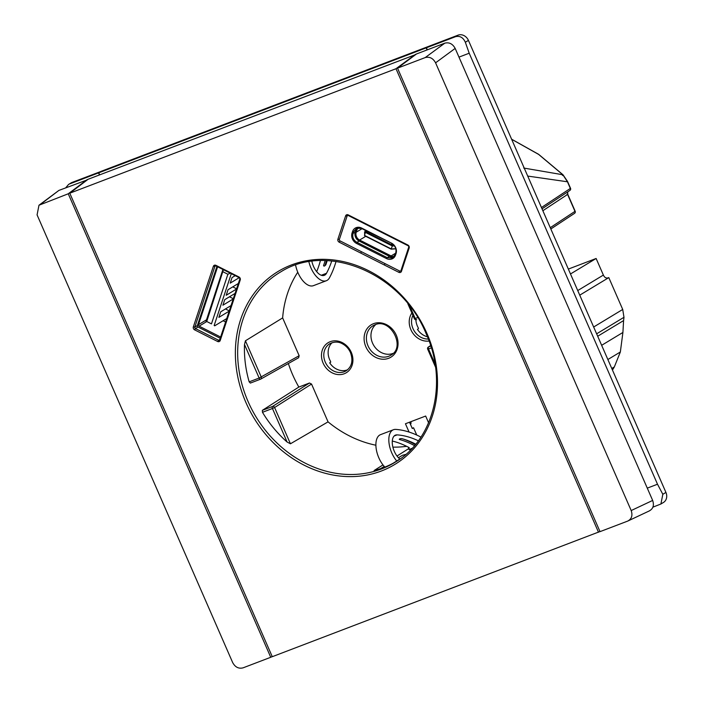 <?xml version="1.0" encoding="UTF-8"?>
<svg xmlns="http://www.w3.org/2000/svg" width="703" height="703" viewBox="0 0 703 703"><rect width="100%" height="100%" fill="white"/><g stroke="black" fill="none" stroke-linecap="round" stroke-linejoin="round"><path stroke-width="1.05" d="M418.355 440.799A142.63 73.015 69.1 0 0 397.107 434.876A13.524 6.925 69.1 0 0 395.499 435.104A13.524 6.925 69.1 0 0 394.321 451.361A13.524 6.925 69.1 0 0 399.884 459.024M384.884 467.091A19.28 9.868 -110.9 0 1 378.838 457.829A19.28 9.868 -110.9 0 1 380.516 434.656L393.452 429.726A19.28 9.868 69.1 0 0 391.773 452.899A19.28 9.868 69.1 0 0 396.747 460.983M420.921 437.108A148.386 75.959 69.1 0 0 395.745 429.401A19.28 9.868 69.1 0 0 393.452 429.726M331.746 260.98A142.63 73.015 -110.9 0 1 326.508 273.274A13.524 6.925 -110.9 0 1 324.303 275.348A13.524 6.925 -110.9 0 1 313.494 266.34A13.524 6.925 -110.9 0 1 311.877 261.323M295.603 265.101A19.28 9.868 69.1 0 0 298.01 272.817A19.28 9.868 69.1 0 0 313.424 285.664L326.359 280.725A19.28 9.868 -110.9 0 1 310.937 267.878A19.28 9.868 -110.9 0 1 308.881 261.762M395.552 255.04L395.209 254.442A7.206 2.206 -63.2 0 1 395.121 254.688L391.958 258.063L387.283 257.676A7.206 3.014 -161.7 0 0 387.045 257.553L357.221 242.482A7.206 3.014 18.3 0 0 356.966 242.359C353.433 240.25 352.141 237.28 353.073 233.44A7.206 2.206 -63.2 0 0 353.161 233.194L352.045 233.053L352.537 231.559A8.058 6.889 58.9 0 1 361.676 228.071L391.501 243.141A8.058 6.889 58.9 0 1 396.053 253.555L395.552 255.04A8.058 6.889 58.9 0 1 391.923 258.941A8.058 6.889 58.9 0 1 386.413 258.528L356.588 243.458A8.058 6.889 58.9 0 1 352.045 233.053M391.501 243.141L361.817 228.589A7.206 3.014 18.3 0 0 361.57 228.466L356.79 228.141L353.732 231.454A7.206 2.206 116.8 0 1 353.653 231.7L353.161 233.194M357.177 228.018A6.907 5.905 -121.1 0 0 355.903 230.145L355.243 232.131A6.907 5.905 -121.1 0 0 359.136 241.05L389.453 256.367A6.907 5.905 -121.1 0 0 393.803 256.85M427.433 336.772A15.826 13.533 58.9 0 1 417.433 329.329L418.452 328.714L418.259 327.818A15.826 13.533 58.9 0 1 417.354 326.016A15.826 13.533 58.9 0 1 415.877 319.76M347.59 369.778A15.826 13.533 -121.1 0 1 329.689 362.81L330.709 362.194L330.515 361.298A15.826 13.533 58.9 0 1 329.602 359.497A15.826 13.533 58.9 0 1 332.08 342.677M393.179 353.337A16.986 14.526 58.9 0 1 372.546 343.108A16.986 14.526 58.9 0 1 375.78 324.531M216.155 266.033A1.151 0.984 -121.1 0 0 214.846 266.534L194.819 327.08A1.151 0.984 -121.1 0 0 195.469 328.565L218.448 340.182A1.151 0.984 -121.1 0 0 219.749 339.681L239.785 279.135A1.151 0.984 -121.1 0 0 239.134 277.65L216.155 266.033L215.97 265.356L238.95 276.964A2.302 1.968 58.9 0 1 240.25 279.935L220.224 340.48A2.302 1.968 58.9 0 1 217.605 341.482L194.626 329.865A2.302 1.968 58.9 0 1 193.334 326.895L213.361 266.349A2.302 1.968 58.9 0 1 215.97 265.356M384.269 264.961L339.197 242.184A2.302 1.968 58.9 0 1 337.897 239.213L345.612 215.891A2.302 1.968 58.9 0 1 348.222 214.89L407.872 245.031A2.302 1.968 58.9 0 1 409.172 248.01L401.457 271.332A2.302 1.968 58.9 0 1 398.847 272.325L384.269 264.961L385.112 263.66L399.682 271.024A1.151 0.984 -121.1 0 0 400.991 270.532L408.707 247.201A1.151 0.984 -121.1 0 0 408.056 245.716L348.407 215.575A1.151 0.984 -121.1 0 0 347.097 216.076L339.382 239.398A1.151 0.984 -121.1 0 0 340.032 240.883L385.112 263.66M297.756 272.219A110.178 94.246 -121.1 0 0 282.641 317.905L245.435 340.788L244.495 344.514A110.916 94.87 -121.1 0 0 249.17 381.852L250.365 383.073L260.523 379.198A1.722 0.888 -110.9 0 1 259.143 378.047L299.153 355.709L282.641 317.905M288.362 363.521A110.178 94.246 -121.1 0 0 292.641 374.734A110.178 94.246 -121.1 0 0 298.845 387.063L262.351 410.341L262.474 412.301A110.916 94.87 -121.1 0 0 287.096 442.029L290.436 443.786L328.055 421.862A110.178 94.246 -121.1 0 0 375.894 445.227M402.801 438.892A144.352 73.903 -110.9 0 1 415.376 444.612M414.515 445.623A142.63 73.015 69.1 0 0 399.506 439.498L399.251 439.313M399.427 439.05L399.506 439.498C399.216 438.927 399.989 438.628 401.817 438.619A142.63 73.015 -110.9 0 1 415.737 444.164M410.526 449.982A8.629 4.42 -110.9 0 1 409.155 449.472L412.09 448.347M392.292 441.045A142.63 73.015 -110.9 0 1 409.269 447.688L408.671 449.191A142.63 73.015 -110.9 0 1 409.155 449.472M408.671 449.191L408.566 447.31M382.986 464.911L374.093 470.544A110.995 94.94 -121.1 0 0 392.986 463.339L400.499 458.637M409.067 432.046L405.446 423.76L425.658 416.044L428.593 422.767M412.195 428.303L413.557 427.784L416.73 435.043M413.557 427.784L412.283 428.496L409.524 422.204M408.645 448.646L397.002 456.027M380.525 468.681L384.242 466.414M398.452 457.741L402.511 455.263L405.816 454.402M410.165 450.342L409.946 449.832M392.889 447.126A110.178 94.246 -121.1 0 0 406.659 446.326M327.176 260.672A142.63 73.015 -110.9 0 1 325.849 264.723C324.654 266.191 323.881 266.481 323.538 265.602A142.63 73.015 69.1 0 0 325.146 260.602M326.491 260.646A144.352 73.903 -110.9 0 1 324.935 265.76M336.034 261.472A148.386 75.959 -110.9 0 1 329.496 277.764A19.28 9.868 -110.9 0 1 326.359 280.725M316.684 271.657A142.63 73.015 69.1 0 0 320.392 260.637M299.153 355.709L298.634 357.73L260.76 379.084A1.722 1.468 60.6 0 1 260.585 379.163A1.722 0.888 -110.9 0 1 260.523 379.198A1.722 1.722 0 0 0 260.76 379.084A1.722 1.468 60.6 0 0 261.279 377.063L245.435 340.788M298.845 387.063L309.469 383.012L311.543 384.058L328.055 421.862M225.601 321.992L223.106 320.735M220.628 337.027L199.125 326.157A1.151 0.984 -121.1 0 1 198.474 324.672L217.622 266.78M354.971 234.987A7.188 6.151 -121.1 0 0 359.277 241.032L390.42 256.762M357.783 227.869A6.046 5.167 -121.1 0 0 357.282 228.958L356.201 232.227A6.046 5.167 -121.1 0 0 359.611 240.039L391.096 255.945A6.046 5.167 -121.1 0 0 394.093 256.525M65.713 187.806L68.578 184.441L72.154 182.393L101.179 171.365M101.162 171.321L98.613 172.868L99.36 174.968M72.154 182.393A8.629 7.382 -121.1 0 0 71.135 182.894L68.578 184.441M69.606 183.94L98.613 172.868M87.321 179.863L58.885 190.416L38.981 205.223L68.244 193.782L270.743 657.279L272.219 656.584M87.207 179.608L68.244 193.782M270.743 657.279L243.053 667.85C238.66 668.94 235.197 667.191 232.684 662.604L37.074 214.872L38.981 205.223M397.52 68.147L416.484 53.973L444.806 43.164C449.199 42.075 452.653 43.823 455.175 48.41L652.656 500.439L631.189 510.554L435.579 62.822C433.066 58.235 429.612 56.486 425.218 57.576L397.52 68.147L600.019 531.644L627.717 521.081L649.625 510.773M649.185 510.967C653.14 508.875 654.3 505.36 652.656 500.439M627.717 521.081C631.672 518.99 632.832 515.475 631.189 510.554M598.499 532.233L396 68.727L69.773 193.202L272.272 656.699L599.967 531.538M415.693 54.562L88.103 179.265L69.773 193.202M396 68.727L415.587 54.316M360.683 253.045L361.518 251.744M233.036 301.745L232.57 300.946M225.118 325.691L224.644 324.891M220.224 338.248L198.018 327.027A1.151 0.984 58.9 0 1 197.367 325.542L216.928 266.428M395.209 254.442L395.701 252.948A7.206 2.206 116.8 0 0 395.78 252.702C396.58 248.95 395.279 245.971 391.879 243.783A7.206 3.014 -161.7 0 0 391.641 243.66M570.274 216.164L568.393 217.412M568.349 269.082L596.126 258.484L603.376 275.075C604.642 277.764 606.443 278.608 608.798 277.606L622.717 309.452L623.983 317.299A166.892 142.753 58.9 0 1 623.587 320.586L622.911 332.457L620.345 351.992L614.334 366.931L612.462 370.05M524.693 169.151L526.415 173.096M569.658 190.566A1.722 1.485 -123.4 0 0 569.905 190.443A1.722 1.485 -123.4 0 0 569.905 190.434A1.722 1.485 -123.4 0 0 570.353 188.466L567.356 181.611L562.857 174.757L538.603 154.396L511.635 139.273M566.723 181.682L527.716 176.075M574.289 213.484A1.722 1.485 -123.4 0 0 574.984 211.375L567.576 194.423L566.943 194.503M562.532 175.495L562.857 174.757L562.532 175.495M550.836 228.985L574.536 213.352A1.722 1.722 0 0 0 575.168 211.225L567.76 194.274L567.699 191.893M523.717 168.043L562.857 174.757M409.796 422.811A14.956 12.795 58.9 0 1 409.884 422.064M410.376 424.137A113894.032 10725.047 -24.1 0 1 410.956 423.76A15.009 12.839 58.9 0 1 411.07 421.615M408.786 449.147L408.689 447.372M427.239 49.86L426.501 47.76L455.518 36.688C459.876 35.616 463.154 37.479 465.342 42.259L469.2 53.217L458.98 57.119M647.278 488.128L657.507 484.226L662.824 494.297L660.908 503.998L652.938 507.144M660.908 503.998L663.465 502.452A8.629 7.382 -121.1 0 0 665.926 492.425L468.435 40.387L465.342 42.259M455.518 36.688L458.066 35.15A8.629 7.382 58.9 0 1 468.435 40.387M657.507 484.226L469.2 53.217M458.066 35.15L429.05 46.222L426.501 47.76M99.589 174.88L98.842 172.78L426.273 47.848L427.011 49.948M98.842 172.78L101.399 171.233L428.821 46.31L426.273 47.848M395.815 248.844L391.123 249.152L392.318 245.988L365.428 232.394L364.444 235.373L391.334 248.967L395.771 248.695M366.193 230.804L365.428 232.394L365.507 230.452M391.123 249.152L364.839 235.874L364.549 232.596L365.296 230.347M394.33 245.865L392.318 245.988L392.441 245.18L393.662 245.11M366.149 231.902L392.441 245.18M225.461 308.942L229.275 310.875M232.772 286.859L236.586 288.792M229.486 296.789L233.308 298.713M223.422 269.706L206.726 321.491L211.462 323.881L227.877 274.258L230.276 273.177M223.141 271.859L227.877 274.258M206.726 321.491L211.462 323.881M214.16 325.48L231.296 273.687M231.032 305.585L220.724 311.807L218.879 317.369L229.187 311.148M206.005 321.385L222.921 269.451M235.206 275.664L232.052 277.571L230.215 283.124L239.205 277.694M238.343 283.494L228.027 289.724L226.19 295.286L236.498 289.056M235.057 293.423L224.74 299.654L222.904 305.207L233.22 298.977M214.652 325.841L226.744 318.538M607.867 359.532L620.345 351.992M601.654 345.305L622.911 332.457M579.747 295.163L608.798 277.606M570.485 273.977L596.126 258.484M577.734 290.567L603.376 275.075M597.691 336.236L623.587 320.586M611.777 368.477L614.334 366.931M326.508 273.274L321.28 275.268M355.903 230.145L353.732 231.454M245.918 402.503A112.77 96.46 58.9 0 1 291.42 264.961A112.77 96.46 58.9 0 1 426.941 333.433A112.77 96.46 58.9 0 1 381.43 470.984A112.77 96.46 58.9 0 1 245.918 402.503M280.936 271.771L280.936 271.771A111.048 94.984 -121.1 0 0 248.062 401.518A111.048 94.984 -121.1 0 0 395.78 461.836L395.78 461.836C434.243 438.936 447.978 381.509 426.123 333.661C401.712 273.449 327.73 242.148 280.936 271.771M428.32 339.022A15.826 13.533 58.9 0 1 413.012 328.635A15.826 13.533 58.9 0 1 412.925 315.366M346.148 370.815A15.826 13.533 58.9 0 1 325.269 362.115A15.826 13.533 58.9 0 1 329.786 343.723C334.356 341.544 338.565 341.561 342.414 343.785C346.008 345.727 348.688 348.662 350.472 352.59C353.31 360.692 351.869 366.764 346.148 370.815M323.116 363.108A17.549 15.009 58.9 0 1 330.199 341.702A17.549 15.009 58.9 0 1 351.289 352.361A17.549 15.009 58.9 0 1 344.206 373.759A17.549 15.009 58.9 0 1 323.116 363.108M429.067 341.025A17.549 15.009 58.9 0 1 410.86 329.628A17.549 15.009 58.9 0 1 411.888 312.993M373.513 323.688A18.946 16.204 58.9 0 1 396.281 335.19A18.946 16.204 58.9 0 1 388.636 358.302A18.946 16.204 58.9 0 1 365.868 346.799A18.946 16.204 58.9 0 1 373.513 323.688M373.425 325.507L374.892 324.839C390.209 317.501 405.991 346.843 391.228 354.962L391.228 354.962A17.224 14.728 58.9 0 1 388.697 356.272A17.224 14.728 58.9 0 1 368.003 345.814A17.224 14.728 58.9 0 1 373.425 325.507L373.425 325.507A17.224 14.728 58.9 0 1 374.84 324.848M220.224 340.48L219.749 339.681M401.457 271.332L400.991 270.532M206.524 321.684L199.125 326.157M198.474 324.672L206.26 319.97M362.036 228.703L356.201 232.227M357.282 228.958L359.18 227.807M395.604 253.221L391.096 255.945M359.611 240.039L365.745 236.331M40.554 204.345L58.885 190.416M425.218 57.576L444.806 43.164M455.175 48.41L435.579 62.822M311.543 384.058L274.592 407.512L290.436 443.786M262.351 410.341L272.518 406.466L309.469 383.012M260.462 379.216L250.426 383.047M272.518 406.466A1.722 1.459 57.6 0 1 274.592 407.512L272.448 408.496A1.722 0.888 -110.9 0 1 272.518 406.466M431.352 347.871L428.514 348.952A1.722 0.888 69.1 0 1 428.575 346.922A1.722 1.485 57.1 0 0 428.338 347.045L430.631 345.56L428.575 346.922L430.79 346.078M409.84 306.209L415.209 318.503L414.392 318.731A1.722 1.722 0 0 0 416.589 319.645L416.651 319.619A1.722 0.888 69.1 0 1 416.589 319.645A1.722 0.888 69.1 0 1 415.209 318.503L417.687 317.554M398.847 272.325L399.682 271.024M340.032 240.883L339.197 242.184M339.382 239.398L337.897 239.213M217.605 341.482L219.872 339.321M198.018 327.027L195.469 328.565L194.626 329.865M197.367 325.542L194.819 327.08L193.334 326.895M215.839 265.936L213.361 266.349M239.134 277.65L238.95 276.964M240.25 279.935L239.785 279.135M435.052 363.926L428.514 348.952L427.696 349.18L435.517 367.089M249.17 381.852L259.143 378.047L244.495 344.514M287.096 442.029L272.448 408.496L262.474 412.301M408.056 245.716L407.872 245.031M348.407 215.575L348.222 214.89M347.097 216.076L345.612 215.891M409.172 248.01L408.707 247.201M389.453 256.367L387.283 257.676M359.136 241.05L356.966 242.359M355.243 232.131L353.073 233.44M396.053 253.555L395.701 252.948M361.817 228.589L361.676 228.071M353.653 231.7L352.537 231.559M357.221 242.482L356.588 243.458M386.413 258.528L387.045 257.553M541.451 207.517L570.537 188.307A1.722 1.722 0 0 1 569.905 190.434L542.022 208.826M542.857 210.724L567.576 194.423L567.593 191.963M550.264 227.675L575.168 211.225M397.107 434.876L394.146 436.001M665.926 492.425L662.824 494.297M593.657 327.009L622.717 309.452M596.636 333.82L623.983 317.299M428.338 347.045A1.722 1.722 0 0 0 427.696 349.18M414.392 318.731L407.802 303.643M562.989 174.739L567.541 181.453L570.537 188.307M511.608 139.203L538.647 154.335L562.945 174.731"/></g></svg>
